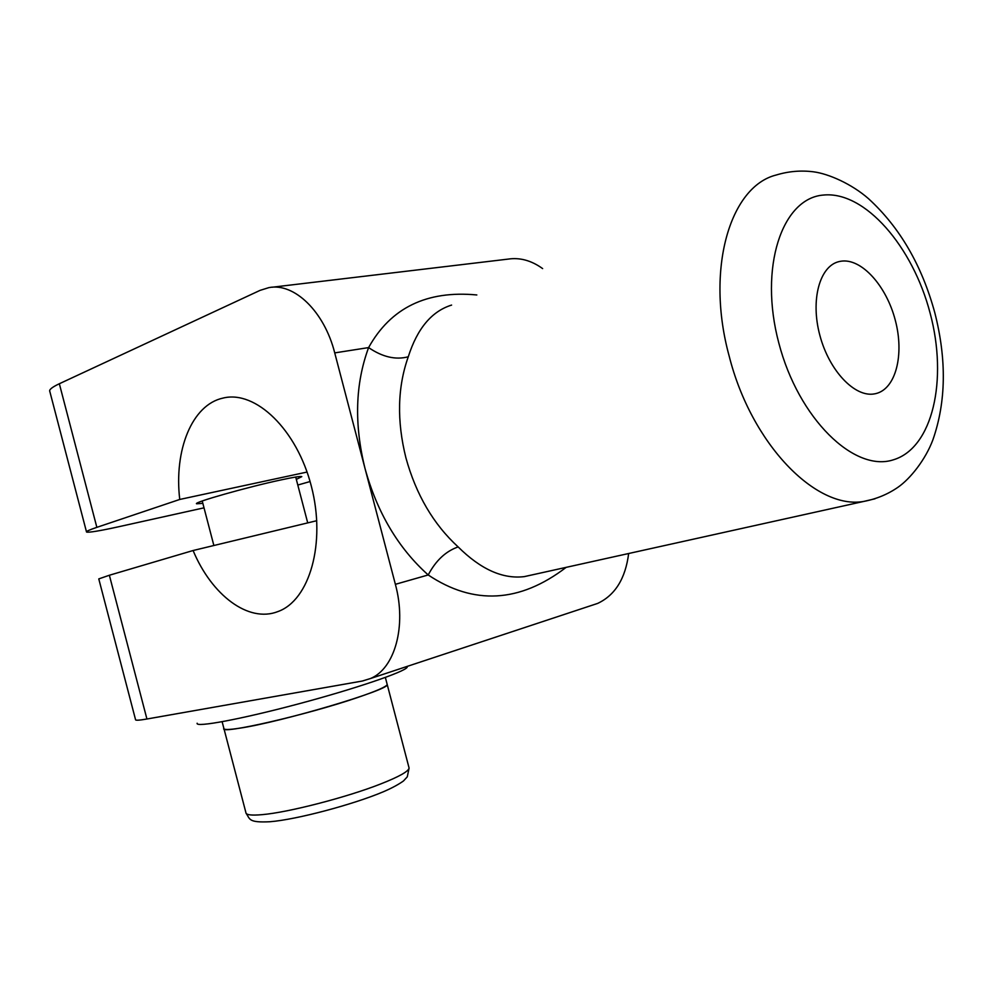<?xml version="1.0" encoding="UTF-8"?>
<svg xmlns="http://www.w3.org/2000/svg" width="993" height="993" viewBox="0 0 993 993"><rect width="100%" height="100%" fill="white"/><g stroke="black" fill="none" stroke-linecap="round" stroke-linejoin="round"><path stroke-width="1.49" d="M202.833 503.352L196.676 503.786C192.059 502.793 247.84 486.955 281.168 479.88C293.754 477.174 300.631 476.094 301.798 476.615L296.324 479.383M534.023 574.475L524.267 576.623C502.756 579.229 480.711 569.324 458.145 546.92C445.795 551.214 435.815 560.561 428.206 574.959C473.711 605.395 519.699 602.85 566.171 567.351M841.071 261.196C861.477 258.068 886.352 285.773 895.264 320.131C904.462 354.439 895.934 388.747 875.975 393.563L874.56 393.861C854.961 397.734 829.254 370.923 819.895 335.485C810.276 300.109 819.635 265.925 839.097 261.581L841.071 261.196M476.826 294.958C426.767 290.241 390.696 307.793 368.602 347.587C382.454 357.046 395.673 360.111 408.272 356.785C417.271 328.522 431.707 311.281 451.592 305.074M204.012 507.833L120.302 526.389C99.921 530.883 88.662 532.757 86.528 532.025C85.882 531.454 89.32 529.902 96.855 527.345L59.344 383.745L260.042 290.378L268.88 287.622C294.151 282.508 324.326 311.467 334.728 352.9L395.375 584.318C406.782 626.012 394.804 668.624 370.439 678.542L362.358 681.024L146.927 719.006L109.367 575.245L98.779 578.907L135.532 719.615C135.284 720.57 139.082 720.372 146.927 719.006M542.637 268.594C531.392 260.489 519.885 257.336 508.106 259.111L272.07 287.238M96.855 527.345L179.745 499.454C173.862 450.288 191.947 404.759 222.978 398.094C255.437 389.827 296.969 429.535 311.38 486.359C326.176 543.072 309.593 600.393 277.891 611.576C248.473 623.182 211.683 595.155 193.089 550.519L109.367 575.245M590.934 605.643L597.674 603.409C615.151 595.179 625.466 578.547 628.656 553.511M310.064 481.543L297.801 485.043M307.06 472.06L179.745 499.454M59.344 383.745C52.046 387.183 48.868 389.765 49.824 391.478L86.465 531.776M316.779 520.704L193.089 550.519M197.148 723.239C195.137 727.757 241.125 719.217 298.161 703.975C355.159 688.794 404.685 671.876 407.167 667.271L407.254 666.365M239.45 728.217C281.156 722.159 390.485 689.601 387.22 684.549L387.22 684.549C386.289 686.759 376.533 691.041 357.939 697.396C307.768 714.712 218.472 735.168 223.872 728.39C223.611 729.917 228.8 729.867 239.45 728.217M524.267 576.635L863.761 501.428C876.347 499.045 887.767 494.315 897.995 487.253C910.258 478.763 925.526 459.672 932.923 439.738C946.118 401.855 946.739 359.503 934.785 312.671C921.852 265.33 899.782 227.347 868.565 198.737C851.721 183.916 828.361 173.676 813.404 171.801C800.855 170.225 788.479 171.292 776.253 175.004C729.855 186.411 705.415 269.55 729.185 356.139C751.316 444.057 816.072 510.054 863.761 501.428L874.982 498.796M458.145 546.92C433.444 524.267 416.03 494.564 405.901 457.798C396.704 420.833 397.498 387.158 408.272 356.785M778.822 343.044C758.627 267.502 782.025 197.93 823.631 195.038C864.99 191.004 912.84 246.599 930.156 313.267C947.992 379.835 932.775 447.942 893.427 459.796C854.439 472.767 798.446 418.698 778.822 343.044M334.728 352.9L368.602 347.587C355.233 383.857 354.042 424.185 365.039 468.572C377.241 512.698 398.292 548.161 428.206 574.959L395.375 584.318M408.855 767.142L409.091 768.061C408.483 771.437 398.987 776.749 380.617 783.986C346.979 797.267 288.094 812.497 262.053 814.657C251.217 815.625 245.83 814.905 245.867 812.497L224.008 728.887M534.321 574.401L524.279 576.623M597.674 603.409L370.439 678.542M385.358 677.449L409.091 768.061L407.279 776.824L403.468 780.97C398.404 784.569 391.751 788.144 383.534 791.694C353.409 804.479 296.609 819.597 270.046 821.732C248.027 822.837 250.186 819.064 246.065 813.279M222.134 721.737L223.872 728.39M295.703 477.037L307.718 522.889M202.224 500.993L213.867 545.505"/></g></svg>
